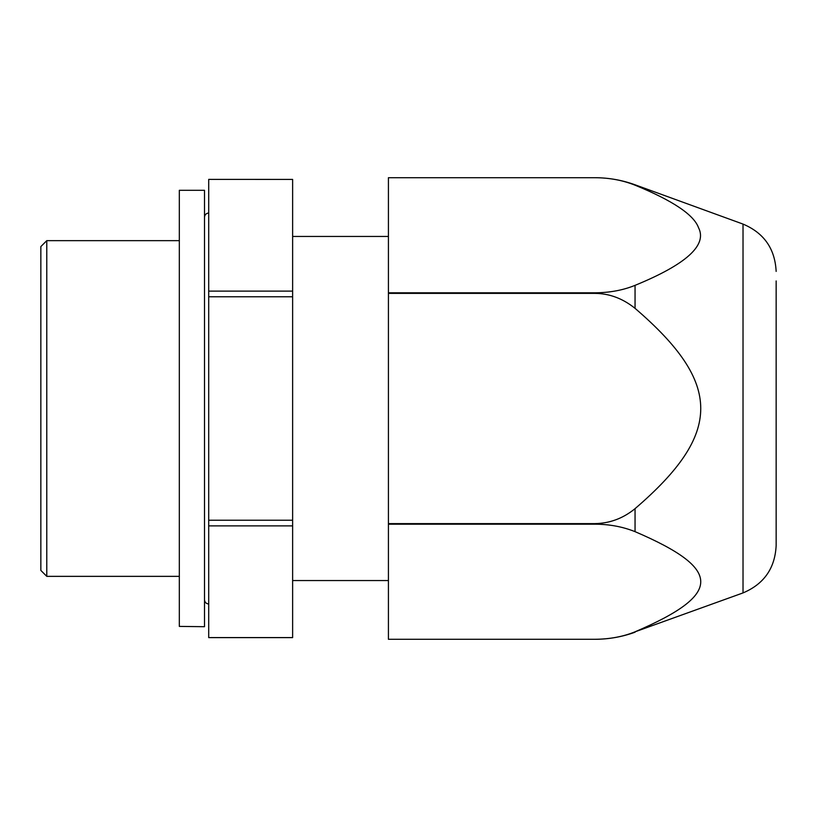 <?xml version="1.0" encoding="UTF-8"?>
<svg xmlns="http://www.w3.org/2000/svg" width="817" height="817" viewBox="0 0 817 817"><rect width="100%" height="100%" fill="white"/><g stroke="black" fill="none" stroke-linecap="round" stroke-linejoin="round"><path stroke-width="1.23" d="M208.703 179.413L208.703 291.118L292.629 291.118L292.629 179.413L208.703 179.383L292.629 179.413M208.703 291.118L208.703 637.617L292.629 637.617L292.629 296.785L208.703 296.785M292.629 291.118L292.629 296.785M208.703 637.587L292.629 637.587M208.703 525.882L292.629 525.882M208.703 520.215L292.629 520.215M46.783 576.353L40.85 570.419L40.85 246.581L46.783 240.647L46.783 576.353L179.321 576.353M179.321 626.404L204.505 626.7L204.505 190.3L179.321 190.3L179.321 626.404M776.15 280.936L776.15 545.593C775.006 568.305 763.966 584.073 743.021 592.917L635.054 631.817C722.647 594.194 722.647 569.275 635.054 531.653L635.054 508.654C722.647 433.408 722.647 383.592 635.054 308.346L635.054 285.347C686.341 264.34 707.491 245.11 698.515 227.667C693.837 214.769 672.687 200.604 635.054 185.183L635.054 184.795C622.074 180.087 608.685 177.728 594.868 177.708L594.868 177.708C609.298 177.749 622.697 180.24 635.054 185.183M594.868 177.708L388.422 177.708L594.868 177.708L388.422 177.708L388.422 639.292L594.868 639.292C609.737 639.17 623.136 636.678 635.054 631.817M388.422 292.823L594.868 292.823C609.737 292.7 623.136 290.209 635.054 285.347M388.422 293.385L594.868 293.385C609.298 293.456 622.697 298.44 635.054 308.346M388.422 523.615L594.868 523.615C609.737 523.37 623.136 518.387 635.054 508.654M388.422 524.177L594.868 524.177C609.298 524.218 622.697 526.71 635.054 531.653M594.868 639.292L388.422 639.292L594.868 639.292C608.685 639.272 622.074 636.913 635.054 632.205M776.15 271.407C775.006 248.695 763.966 232.927 743.021 224.083L743.021 592.917M594.868 292.823L594.868 293.385M594.868 523.615L594.868 524.177M208.703 603.957C206.211 603.743 204.812 602.374 204.505 599.852M208.703 213.043C206.211 213.257 204.812 214.626 204.505 217.148M292.629 236.45L388.422 236.45M292.629 580.55L388.422 580.55M46.783 240.647L179.321 240.647M743.021 224.083L635.054 184.795"/></g></svg>
